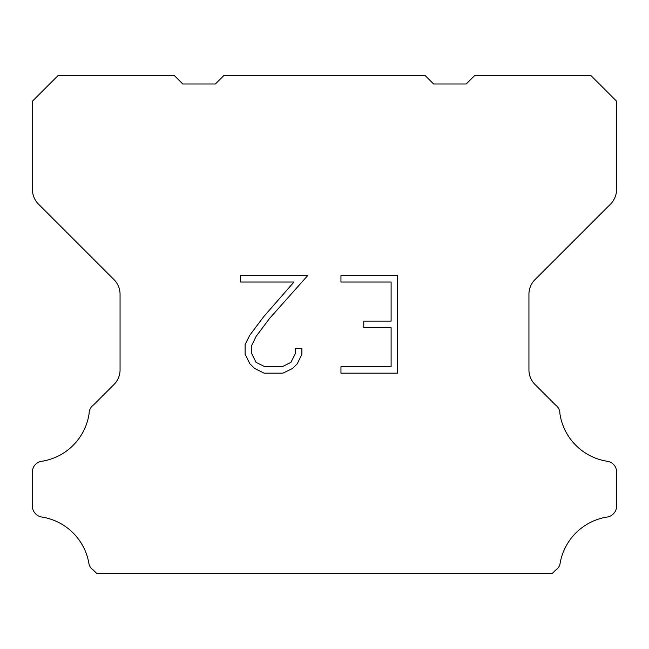 <?xml version="1.0" encoding="UTF-8"?>
<svg xmlns="http://www.w3.org/2000/svg" width="649" height="649" viewBox="0 0 649 649"><rect width="100%" height="100%" fill="white"/><g stroke="black" fill="none" stroke-linecap="round" stroke-linejoin="round"><path stroke-width="0.97" d="M391.112 366.669L391.112 327.607L363.773 327.607L363.773 321.101L391.112 321.101L391.112 282.039L340.952 282.039L340.952 275.533L397.618 275.533L397.618 373.175L340.952 373.175L340.952 366.669L391.112 366.669M301.89 348.416L301.89 354.273L297.25 363.805L292.415 368.543L282.883 373.175L264.127 373.175L254.651 368.47L249.824 363.7L245.119 354.167L245.119 344.505L249.824 335.168L263.616 316.793L293.94 282.039L240.601 282.039L240.601 275.533L307.74 275.533L269.724 318.237L256.177 336.279L251.796 345.187L251.796 353.762L256.055 362.353L264.695 366.669L282.372 366.669L290.955 362.337L295.279 353.762L295.279 348.416L301.89 348.416M223.994 75.398L425.006 75.398L433.597 83.989L466.233 83.989L474.825 75.398L590.785 75.398L616.55 101.171L616.55 189.54A20.614 20.614 0 0 1 610.514 204.119L534.971 279.662A20.614 20.614 0 0 0 528.935 294.24L528.935 369.881A20.614 20.614 0 0 0 534.971 384.459L555.552 405.033A10.311 10.311 0 0 1 559.9 413.673A56.69 56.69 0 0 0 607.545 461.325A10.311 10.311 0 0 1 613.305 464.23L613.532 464.449A10.311 10.311 0 0 1 616.55 471.742L616.55 506.374A10.311 10.311 0 0 1 613.532 513.659L613.086 514.105A10.311 10.311 0 0 1 607.359 517.01A56.69 56.69 0 0 0 559.925 564.443A10.311 10.311 0 0 1 555.585 570.171L552.153 573.602L96.847 573.602L93.415 570.171A10.311 10.311 0 0 1 89.075 564.443A56.69 56.69 0 0 0 41.641 517.01A10.311 10.311 0 0 1 35.914 514.105L35.468 513.659A10.311 10.311 0 0 1 32.45 506.374L32.45 471.742A10.311 10.311 0 0 1 35.468 464.449L35.695 464.23A10.311 10.311 0 0 1 41.455 461.325A56.69 56.69 0 0 0 89.1 413.673A10.311 10.311 0 0 1 93.448 405.033L114.029 384.459A20.614 20.614 0 0 0 120.065 369.881L120.065 294.24A20.614 20.614 0 0 0 114.029 279.662L38.486 204.119A20.614 20.614 0 0 1 32.45 189.54L32.45 101.171L58.215 75.398L174.175 75.398L182.767 83.989L215.403 83.989L223.994 75.398"/></g></svg>
